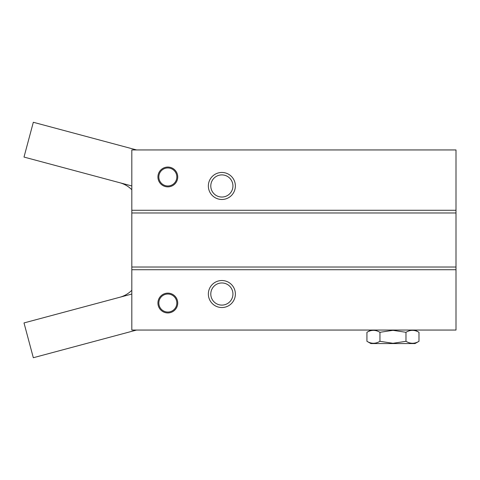<?xml version="1.0" encoding="UTF-8"?>
<svg xmlns="http://www.w3.org/2000/svg" width="480" height="480" viewBox="0 0 480 480"><rect width="100%" height="100%" fill="white"/><g stroke="black" fill="none" stroke-linecap="round" stroke-linejoin="round"><path stroke-width="0.72" d="M392.964 330.324L405.978 332.304C410.304 329.7 414.642 329.7 418.986 332.304L418.986 341.31C414.66 343.908 410.322 343.908 405.978 341.31L392.964 343.29L379.95 341.31C375.624 343.908 371.286 343.908 366.936 341.31L366.936 332.304C371.268 329.7 375.606 329.7 379.95 332.304L392.964 330.324L379.95 332.304L379.95 341.31L392.964 343.29M235.374 294.03A13.506 13.506 0 0 1 221.868 307.536A13.506 13.506 0 0 1 208.356 294.03A13.506 13.506 0 0 1 221.868 280.524A13.506 13.506 0 0 1 235.374 294.03M210.792 294.03A11.07 11.07 0 0 0 221.868 305.1A11.07 11.07 0 0 0 232.938 294.03A11.07 11.07 0 0 0 221.868 282.96A11.07 11.07 0 0 0 210.792 294.03M177.738 303.036A9.906 9.906 0 0 1 167.832 312.942A9.906 9.906 0 0 1 157.926 303.036A9.906 9.906 0 0 1 167.832 293.13A9.906 9.906 0 0 1 177.738 303.036M158.832 303.036A9.006 9.006 0 0 0 167.832 312.042A9.006 9.006 0 0 0 176.838 303.036A9.006 9.006 0 0 0 167.832 294.03A9.006 9.006 0 0 0 158.832 303.036M366.936 341.31L370.902 343.56L415.026 343.56L418.986 341.31M235.374 185.97A13.506 13.506 0 0 1 221.868 199.476A13.506 13.506 0 0 1 208.356 185.97A13.506 13.506 0 0 1 221.868 172.464A13.506 13.506 0 0 1 235.374 185.97M210.792 185.97A11.07 11.07 0 0 0 221.868 197.04A11.07 11.07 0 0 0 232.938 185.97A11.07 11.07 0 0 0 221.868 174.9A11.07 11.07 0 0 0 210.792 185.97M177.738 176.964A9.906 9.906 0 0 1 167.832 186.87A9.906 9.906 0 0 1 157.926 176.964A9.906 9.906 0 0 1 167.832 167.058A9.906 9.906 0 0 1 177.738 176.964M158.832 176.964A9.006 9.006 0 0 0 167.832 185.97A9.006 9.006 0 0 0 176.838 176.964A9.006 9.006 0 0 0 167.832 167.958A9.006 9.006 0 0 0 158.832 176.964M131.814 212.982L456 212.982L456 210.282L131.814 210.282L131.814 267.018L456 267.018L456 269.718L131.814 269.718L131.814 330.054L456 330.054L456 269.718M131.814 267.018L131.814 269.718M131.814 210.282L131.814 149.946L456 149.946L456 210.282M456 212.982L456 267.018M405.978 332.304L405.978 341.31M136.596 330.054L33.324 357.726L24 322.932L131.814 294.042M131.814 290.28A27.018 27.018 0 0 1 119.682 297.294M119.682 182.706A27.018 27.018 0 0 1 131.814 189.72M131.814 185.958L24 157.068L33.324 122.274L136.596 149.946M415.026 330.054L418.986 332.304M370.902 330.054L366.936 332.304"/></g></svg>
